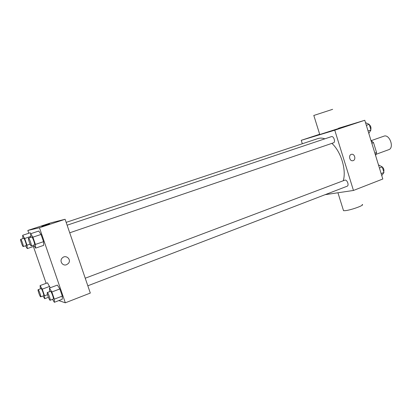 <?xml version="1.0" encoding="UTF-8"?>
<svg xmlns="http://www.w3.org/2000/svg" width="412" height="412" viewBox="0 0 412 412"><rect width="100%" height="100%" fill="white"/><g stroke="black" fill="none" stroke-linecap="round" stroke-linejoin="round"><path stroke-width="0.62" d="M376.166 154.273L388.748 149.68C394.593 147.954 389.531 133.802 383.912 136.176L371.279 140.61M371.825 143.242L373.524 142.645L370.96 140.42M373.524 142.645L376.547 152.502L375.605 155.545M374.858 153.115L376.547 152.502M338.51 128.266L364.78 120.268L382.805 179.014L353.46 190.457L325.13 194.68M302.32 143.757L301.244 140.327L334.76 130.187L364.78 120.268M334.76 130.187L353.46 190.457M353.172 160.629L352.677 160.747C349.355 161.288 348.3 154.608 351.663 154.289C354.742 153.681 356.179 159.717 353.172 160.629L352.677 160.747C349.35 161.288 348.3 154.608 351.663 154.289C354.742 153.681 356.179 159.717 353.172 160.629M343.258 180.75C346.574 169.991 341.038 151.688 331.887 143.366M324.867 138.823C322.364 137.953 320.052 137.865 317.92 138.566L66.152 222.367M333.37 142.856L333.442 142.835C335.842 142.192 333.689 135.697 331.387 136.64L67.12 225.194M87.828 285.794L347.105 186.239C349.464 185.508 346.992 179.163 344.751 180.183L85.238 278.218M301.244 140.327L319.681 134.25M338.587 128.503L319.769 134.539M343.34 210.079L343.526 210.681L345.132 210.671C350.967 210.187 365.449 204.898 362.127 204.481M332.639 109.319L313.82 115.468M28.809 233.243L27.836 230.442L51.129 222.763L65.101 219.282L90.31 293.066L65.328 302.81L58.818 300.58M27.836 230.442L39.454 227.759L65.101 219.282M39.454 227.759L65.328 302.81M66.543 264.71C62.521 266.394 59.045 260.745 62.361 257.891C66.008 254.168 71.909 259.838 68.274 263.541L66.543 264.71C62.521 266.394 59.045 260.745 62.361 257.891C66.008 254.168 71.909 259.838 68.274 263.541L66.543 264.71M30.194 232.785L30.782 233.686L30.194 232.785L22.665 235.283L24.684 238.476L27.007 245.186L27.285 248.59L25.534 245.779M57.376 285.099L59.838 288.956L62.3 296.094L62.258 299.246L62.3 296.094L59.838 288.956L57.376 285.099L49.445 288.076L51.845 291.979L54.327 299.158L54.363 302.3L52.561 299.333M46.139 283.332L33.393 246.5M38.733 231.044L41.046 234.443L43.533 241.664L43.672 245.356L43.533 241.664L41.046 234.443L38.733 231.044L30.648 233.733L32.898 237.173L35.411 244.434L35.623 248.122L33.681 245.099M47.498 282.823L50.187 287.797L47.498 282.823L40.103 285.567L42.251 289.157L44.553 295.801L44.671 298.736L43.033 295.971M41.772 226.379L49.512 223.845M40.361 288.869L40.103 285.567M43.626 295.718L43.687 295.723C44.383 295.662 41.658 288.173 41.097 288.591L38.12 289.703C37.477 289.744 39.964 296.748 40.654 296.846L40.716 296.846C41.396 296.794 38.666 289.291 38.12 289.703M42.251 289.157L49.697 286.376M44.553 295.801L47.535 294.668M44.671 298.736L48.42 297.304M22.964 238.589L22.665 235.283M26.224 245.542L26.244 245.537C26.95 245.5 24.298 237.94 23.716 238.342L20.688 239.351C20.008 239.387 22.593 246.793 23.206 246.567L23.221 246.561C23.911 246.536 21.249 238.96 20.688 239.351M24.684 238.476L30.833 236.416M27.007 245.186L30.081 244.146M27.285 248.59L34.371 246.165M49.651 291.665L49.445 288.076M53.236 299.04L53.318 299.045C54.121 298.957 51.165 290.867 50.501 291.341L47.308 292.551C46.566 292.613 49.239 300.137 50.048 300.266L50.125 300.266C50.913 300.188 47.947 292.082 47.308 292.551M51.845 291.979L59.838 288.956M54.327 299.158L62.3 296.094M54.363 302.3L62.258 299.246M30.895 237.333L30.648 233.733M34.484 244.826L34.505 244.821C35.329 244.759 32.46 236.591 31.776 237.039L28.521 238.131C27.738 238.193 30.519 246.18 31.235 245.933L31.261 245.928C32.059 245.876 29.185 237.688 28.521 238.131M32.898 237.173L41.046 234.443M35.411 244.434L43.533 241.664M35.623 248.122L43.672 245.356M378.474 164.903L382.254 166.896L383.963 172.474L381.749 175.569M379.416 167.972L382.254 166.896M381.131 173.565L383.963 172.474M383.721 171.691C384.252 169.935 383.773 168.364 382.279 166.984M365.501 122.621L369.214 124.357L370.939 129.986L368.802 133.385M366.33 125.325L369.214 124.357M368.06 130.97L370.939 129.986M370.774 129.456C371.279 127.591 370.79 126.005 369.317 124.702M337.938 192.77L343.526 210.681M319.784 134.595L313.789 115.381M69.721 232.806L333.442 142.835M40.716 296.846L43.687 295.723M23.221 246.561L26.244 245.537M50.125 300.266L53.318 299.045M31.261 245.928L34.505 244.821"/></g></svg>
